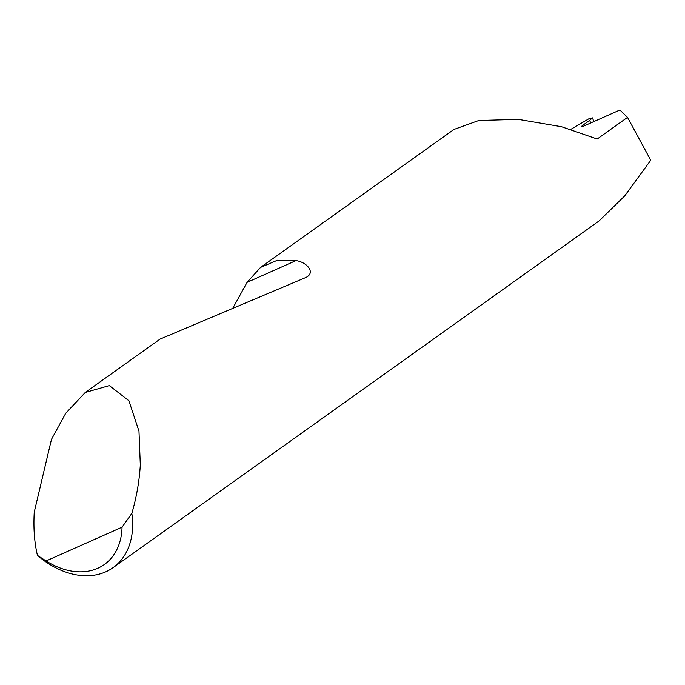 <?xml version="1.0" encoding="UTF-8"?>
<svg xmlns="http://www.w3.org/2000/svg" width="685" height="685" viewBox="0 0 685 685"><rect width="100%" height="100%" fill="white"/><g stroke="black" fill="none" stroke-linecap="round" stroke-linejoin="round"><path stroke-width="1.03" d="M113.068 567.659A79.383 57.489 54.5 0 1 37.444 555.407C34.413 542.7 33.351 528.281 34.25 512.123L51.461 439.402L65.751 413.252L85.265 392.454L109.335 385.595L128.9 400.751L138.978 431.165L140.314 464.944C139.355 481.127 136.529 497.284 131.837 513.416A79.383 57.489 54.5 0 1 113.068 567.659L599.11 220.912L624.617 195.996L650.75 160.247L627.52 117.375L619.908 109.994L583.337 126.254L580.974 126.939L582.592 125.415L583.081 126.365M232.968 307.942L247.079 282.357L260.54 267.415L277.399 260.249L295.954 260.617C306.221 261.816 316.487 272.536 305.724 277.545L160.076 339.092L85.265 392.454M627.52 117.375L597.183 139.021L561.512 126.716L518.237 119.361L478.806 120.5L453.958 129.439L260.54 267.415M570.853 129.337L588.569 118.95L592.397 117.863L593.912 121.553M590.718 122.975L589.665 120.414L582.592 125.415M589.665 120.414L592.397 117.863M37.444 555.407L46.118 560.955L122.05 527.185L131.837 513.416M46.118 560.955A71.762 51.966 -125.5 0 0 122.05 527.185M247.079 282.357L295.954 260.617"/></g></svg>
